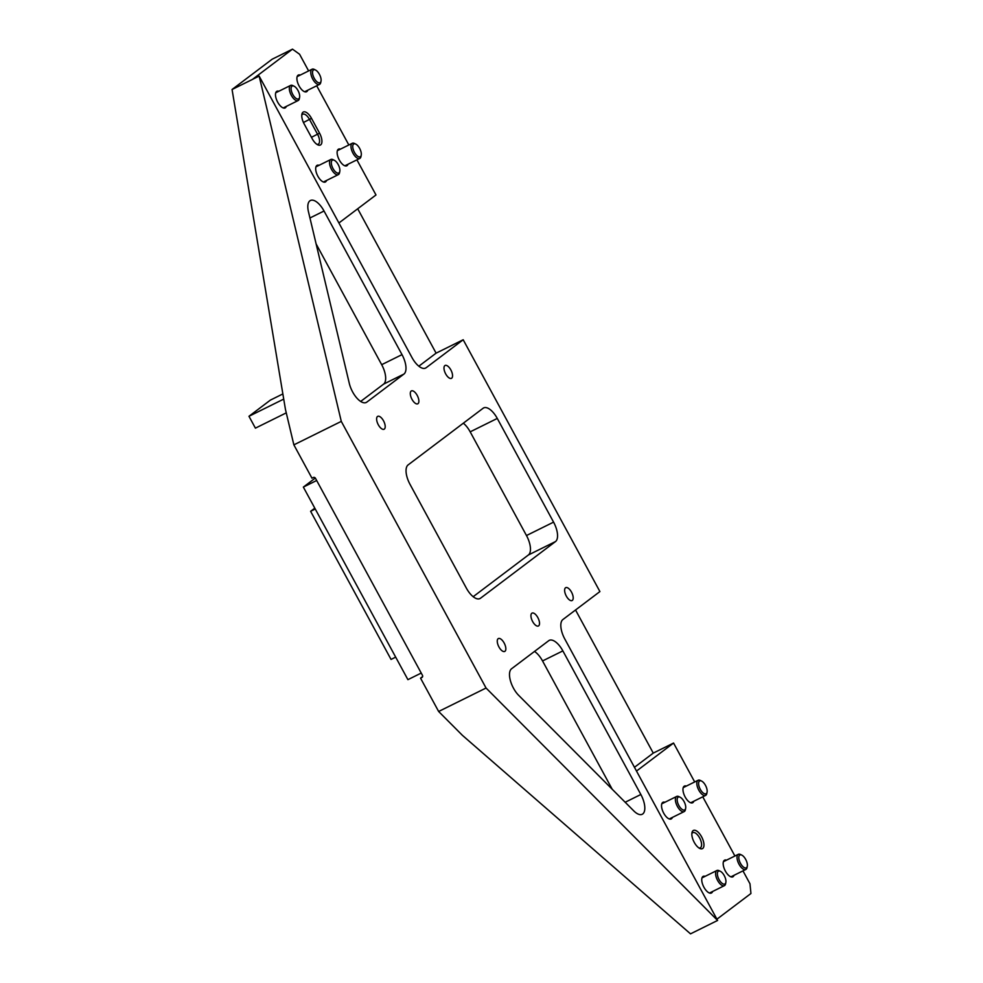 <?xml version="1.0" encoding="UTF-8"?>
<svg xmlns="http://www.w3.org/2000/svg" width="983" height="983" viewBox="0 0 983 983"><rect width="100%" height="100%" fill="white"/><g stroke="black" fill="none" stroke-linecap="round" stroke-linejoin="round"><path stroke-width="1.47" d="M417.197 395.387A7.188 3.219 63.7 0 0 411.398 390.915A7.188 3.219 63.7 0 0 411.988 399.319A7.188 3.219 63.7 0 0 417.775 403.792A7.188 3.219 63.7 0 0 417.197 395.387M383.517 420.822A7.188 3.219 63.7 0 0 377.73 416.35A7.188 3.219 63.7 0 0 378.308 424.767A7.188 3.219 63.7 0 0 384.095 429.239A7.188 3.219 63.7 0 0 383.517 420.822M537.836 617.582A7.188 3.219 63.7 0 0 532.049 613.109A7.188 3.219 63.7 0 0 532.626 621.514A7.188 3.219 63.7 0 0 538.414 625.987A7.188 3.219 63.7 0 0 537.836 617.582M504.156 643.029A7.188 3.219 63.7 0 0 498.369 638.557A7.188 3.219 63.7 0 0 498.946 646.961A7.188 3.219 63.7 0 0 504.734 651.434A7.188 3.219 63.7 0 0 504.156 643.029M571.516 592.135A7.188 3.219 63.7 0 0 565.729 587.662A7.188 3.219 63.7 0 0 566.306 596.067A7.188 3.219 63.7 0 0 572.094 600.539A7.188 3.219 63.7 0 0 571.516 592.135M450.865 369.94A7.188 3.219 63.7 0 0 445.078 365.467A7.188 3.219 63.7 0 0 445.668 373.872A7.188 3.219 63.7 0 0 451.455 378.344A7.188 3.219 63.7 0 0 450.865 369.94M340.474 149.121A9.302 4.165 63.7 0 0 338.545 149.133A9.302 4.165 63.7 0 0 339.307 160.008A9.302 4.165 63.7 0 0 346.79 165.795A9.302 4.165 63.7 0 0 347.97 164.272M300.257 75.052A9.302 4.165 63.7 0 0 298.328 75.064A9.302 4.165 63.7 0 0 299.09 85.951A9.302 4.165 63.7 0 0 306.585 91.738A9.302 4.165 63.7 0 0 307.753 90.215M319.045 165.316A9.302 4.165 63.7 0 0 317.116 165.328A9.302 4.165 63.7 0 0 317.865 176.203A9.302 4.165 63.7 0 0 325.361 181.99A9.302 4.165 63.7 0 0 326.54 180.467M278.828 91.247A9.302 4.165 63.7 0 0 276.899 91.259A9.302 4.165 63.7 0 0 277.661 102.134A9.302 4.165 63.7 0 0 285.144 107.921A9.302 4.165 63.7 0 0 286.323 106.397M693.814 801.231A9.302 4.165 -116.3 0 1 692.634 802.767A9.302 4.165 -116.3 0 1 685.151 796.98A9.302 4.165 -116.3 0 1 684.389 786.093A9.302 4.165 -116.3 0 1 686.318 786.081M734.031 875.3A9.302 4.165 -116.3 0 1 732.851 876.824A9.302 4.165 -116.3 0 1 725.356 871.036A9.302 4.165 -116.3 0 1 724.606 860.162A9.302 4.165 -116.3 0 1 726.535 860.15M672.384 817.426A9.302 4.165 -116.3 0 1 671.205 818.95A9.302 4.165 -116.3 0 1 663.709 813.162A9.302 4.165 -116.3 0 1 662.96 802.288A9.302 4.165 -116.3 0 1 664.889 802.275M712.601 891.495A9.302 4.165 -116.3 0 1 711.422 893.019A9.302 4.165 -116.3 0 1 703.926 887.231A9.302 4.165 -116.3 0 1 703.177 876.357A9.302 4.165 -116.3 0 1 705.106 876.345M701.579 836.779A10.137 4.534 63.7 0 0 691.971 832.699A10.137 4.534 63.7 0 0 694.231 842.333A10.137 4.534 63.7 0 0 699.761 848.44A10.137 4.534 63.7 0 0 703.877 846.154A10.137 4.534 63.7 0 0 701.579 836.779M698.864 847.911A8.454 3.785 63.7 0 0 700.301 847.801A8.454 3.785 63.7 0 0 699.613 837.921A8.454 3.785 63.7 0 0 692.806 832.65A8.454 3.785 63.7 0 0 691.848 833.719M308.625 70.923L299.582 54.249L292.492 49.15L272.168 59.201L232.062 89.502L285.451 409.432L293.868 444.857L311.967 478.18L313.319 477.505A1.696 1.511 52.9 0 1 315.482 478.316L422.457 675.333A1.696 1.511 52.9 0 1 421.904 677.484L420.54 678.159L438.639 711.483L486.057 688.026L341.285 421.388L259.156 76.096L411.975 357.542A16.908 7.569 63.7 0 0 425.59 368.072A16.908 7.569 63.7 0 0 426.143 367.74L463.19 339.749L599.913 591.569L562.866 619.56A16.908 7.569 63.7 0 0 564.795 638.999L717.602 920.444L486.057 688.026M292.492 49.15L252.57 79.316L259.156 76.096M338.914 222.981A16.908 7.569 -116.3 0 1 338.938 222.957L375.985 194.966L356.915 159.848M348.842 144.98L316.698 85.779M304.152 123.895A10.137 4.534 -116.3 0 1 301.892 114.261A10.137 4.534 -116.3 0 1 311.5 118.353L319.549 133.16A10.137 4.534 -116.3 0 1 321.846 142.535A10.137 4.534 -116.3 0 1 317.73 144.82A10.137 4.534 -116.3 0 1 312.201 138.714L304.152 123.895M232.062 89.502L252.791 79.254M526.483 535.538L553.576 522.133L497.275 418.439A16.908 7.569 -116.3 0 0 483.661 407.908A16.908 7.569 -116.3 0 0 483.108 408.252L408.105 464.922A16.908 7.569 -116.3 0 0 410.022 484.361L466.323 588.055A16.908 7.569 -116.3 0 0 479.937 598.573A16.908 7.569 -116.3 0 0 480.49 598.242L555.493 541.572L528.399 554.977A16.908 7.569 63.7 0 0 526.483 535.538L470.181 431.844A16.908 7.569 63.7 0 0 463.325 423.194M553.576 522.133A16.908 7.569 -116.3 0 1 555.493 541.572M562.866 650.893A16.908 7.569 -116.3 0 0 549.251 640.363A16.908 7.569 -116.3 0 0 548.711 640.707L511.565 668.759A16.908 7.569 -116.3 0 0 510.349 680.445A16.908 7.569 -116.3 0 0 518.68 695.35L633.802 810.914A16.908 7.569 -116.3 0 0 642.218 814.28A16.908 7.569 -116.3 0 0 640.842 794.497L562.866 650.893L542.542 660.945A16.908 7.569 63.7 0 0 534.494 651.434M381.687 364.681L402.01 354.63L324.034 211.013A16.908 7.569 -116.3 0 0 310.419 200.495A16.908 7.569 -116.3 0 0 308.453 211.701L349.297 383.382A16.908 7.569 -116.3 0 0 366.241 402.465A16.908 7.569 -116.3 0 0 366.794 402.133L403.939 374.068L383.616 384.12A16.908 7.569 63.7 0 0 381.687 364.681L316.121 243.919M402.01 354.63A16.908 7.569 -116.3 0 1 403.939 374.068M716.926 919.191L750.938 893.498L749.98 883.778L742.976 870.877M438.639 711.483L462.391 735.321L690.508 933.85L717.602 920.444M422.616 676.587L420.54 678.159M418.832 366.192L436.096 353.155L357.701 208.777M436.096 353.155L463.19 339.749M634.453 767.305L653.253 753.101L575.534 609.988M653.253 753.101L673.564 743.05L694.686 781.94M734.903 856.009L702.759 796.808M293.868 444.857L341.285 421.388M636.529 771.041A16.908 7.569 -116.3 0 1 636.492 771.065L673.564 743.05M316.833 144.292A8.454 3.785 63.7 0 0 318.259 144.182A8.454 3.785 63.7 0 0 317.57 134.29L309.534 119.484A8.454 3.785 63.7 0 0 302.727 114.212A8.454 3.785 63.7 0 0 301.769 115.294M360.675 401.445L383.616 384.12M612.2 789.226L542.542 660.945M473.179 596.693L528.399 554.977M282.858 393.937L270.399 400.106L248.969 416.288L255.408 428.146L286.262 412.872M248.969 416.288L283.718 399.098M316.661 480.503L303.354 487.089L407.908 679.658L421.216 673.072M303.354 487.089L315.31 478.057M314.793 508.15L310.616 511.307L391.05 659.433L395.682 657.135M310.616 511.307L315.26 509.01M331.91 166.029A7.188 3.219 63.7 0 0 336.297 172.48A7.188 3.219 63.7 0 0 339.799 171.411A7.188 3.219 63.7 0 0 339.295 167.085A7.188 3.219 63.7 0 0 334.281 160.266A7.188 3.219 63.7 0 0 331.91 166.029M339.799 171.411L339.528 172.775A8.454 3.785 -116.3 0 1 338.336 174.63A8.454 3.785 -116.3 0 1 330.239 166.434A8.454 3.785 -116.3 0 1 330.841 159.479A8.454 3.785 -116.3 0 1 333.04 159.664L334.281 160.266M739.4 860.862A7.188 3.219 63.7 0 0 743.787 867.313A7.188 3.219 63.7 0 0 747.289 866.256A7.188 3.219 63.7 0 0 746.785 861.919A7.188 3.219 63.7 0 0 741.772 855.099A7.188 3.219 63.7 0 0 739.4 860.862M747.289 866.256L747.019 867.608A8.454 3.785 -116.3 0 1 745.827 869.464A8.454 3.785 -116.3 0 1 737.729 861.28A8.454 3.785 -116.3 0 1 738.331 854.313A8.454 3.785 -116.3 0 1 740.531 854.497L741.772 855.099M717.971 877.057A7.188 3.219 63.7 0 0 722.358 883.508A7.188 3.219 63.7 0 0 725.859 882.439A7.188 3.219 63.7 0 0 725.343 878.114A7.188 3.219 63.7 0 0 720.342 871.294A7.188 3.219 63.7 0 0 717.971 877.057M725.859 882.439L725.589 883.803A8.454 3.785 -116.3 0 1 724.385 885.658A8.454 3.785 -116.3 0 1 716.3 877.463A8.454 3.785 -116.3 0 1 716.89 870.508A8.454 3.785 -116.3 0 1 719.089 870.692L720.342 871.294M677.754 802.988A7.188 3.219 63.7 0 0 682.141 809.439A7.188 3.219 63.7 0 0 685.643 808.382A7.188 3.219 63.7 0 0 685.139 804.045A7.188 3.219 63.7 0 0 680.125 797.225A7.188 3.219 63.7 0 0 677.754 802.988M685.643 808.382L685.372 809.734A8.454 3.785 -116.3 0 1 684.18 811.589A8.454 3.785 -116.3 0 1 676.083 803.406A8.454 3.785 -116.3 0 1 676.685 796.439A8.454 3.785 -116.3 0 1 678.884 796.623L680.125 797.225M699.183 786.793A7.188 3.219 63.7 0 0 703.57 793.256A7.188 3.219 63.7 0 0 707.072 792.187A7.188 3.219 63.7 0 0 706.568 787.85A7.188 3.219 63.7 0 0 701.555 781.043A7.188 3.219 63.7 0 0 699.183 786.793M707.072 792.187L706.802 793.551A8.454 3.785 -116.3 0 1 705.61 795.407A8.454 3.785 -116.3 0 1 697.512 787.211A8.454 3.785 -116.3 0 1 698.114 780.256A8.454 3.785 -116.3 0 1 700.314 780.428L701.555 781.043M313.122 75.777A7.188 3.219 63.7 0 0 317.521 82.228A7.188 3.219 63.7 0 0 321.023 81.159A7.188 3.219 63.7 0 0 320.507 76.821A7.188 3.219 63.7 0 0 315.506 70.014A7.188 3.219 63.7 0 0 313.122 75.777M321.023 81.159L320.741 82.523A8.454 3.785 -116.3 0 1 319.549 84.378A8.454 3.785 -116.3 0 1 311.464 76.183A8.454 3.785 -116.3 0 1 312.053 69.228A8.454 3.785 -116.3 0 1 314.253 69.4L315.506 70.014M353.339 149.834A7.188 3.219 63.7 0 0 357.726 156.285A7.188 3.219 63.7 0 0 361.228 155.228A7.188 3.219 63.7 0 0 360.724 150.891A7.188 3.219 63.7 0 0 355.723 144.071A7.188 3.219 63.7 0 0 353.339 149.834M361.228 155.228L360.958 156.58A8.454 3.785 -116.3 0 1 359.766 158.447A8.454 3.785 -116.3 0 1 351.681 150.252A8.454 3.785 -116.3 0 1 352.27 143.285A8.454 3.785 -116.3 0 1 354.47 143.469L355.723 144.071M291.693 91.96A7.188 3.219 63.7 0 0 296.08 98.411A7.188 3.219 63.7 0 0 299.582 97.354A7.188 3.219 63.7 0 0 299.078 93.016A7.188 3.219 63.7 0 0 294.077 86.197A7.188 3.219 63.7 0 0 291.693 91.96M299.582 97.354L299.311 98.705A8.454 3.785 -116.3 0 1 298.119 100.561A8.454 3.785 -116.3 0 1 290.034 92.377A8.454 3.785 -116.3 0 1 290.624 85.41A8.454 3.785 -116.3 0 1 292.823 85.595L294.077 86.197M424.988 368.306L426.143 367.74M311.439 137.325L319.549 133.16M303.452 122.494L311.5 118.353M324.034 211.013L309.952 217.98M365.639 402.698L366.794 402.133M625.176 802.251L640.842 794.497M497.275 418.439L470.181 431.844M479.335 598.807L480.49 598.242M338.336 174.63L323.432 182.002M330.841 159.479L315.936 166.852M745.827 869.464L730.922 876.836M738.331 854.313L723.427 861.686M724.385 885.658L709.493 893.031M716.89 870.508L701.997 877.88M684.18 811.589L669.276 818.962M676.685 796.439L661.78 803.811M705.61 795.407L690.705 802.779M698.114 780.256L683.21 787.629M319.549 84.378L304.656 91.751M312.053 69.228L297.161 76.6M359.766 158.447L344.861 165.808M352.27 143.285L337.366 150.657M298.119 100.561L283.215 107.933M290.624 85.41L275.719 92.783"/></g></svg>
